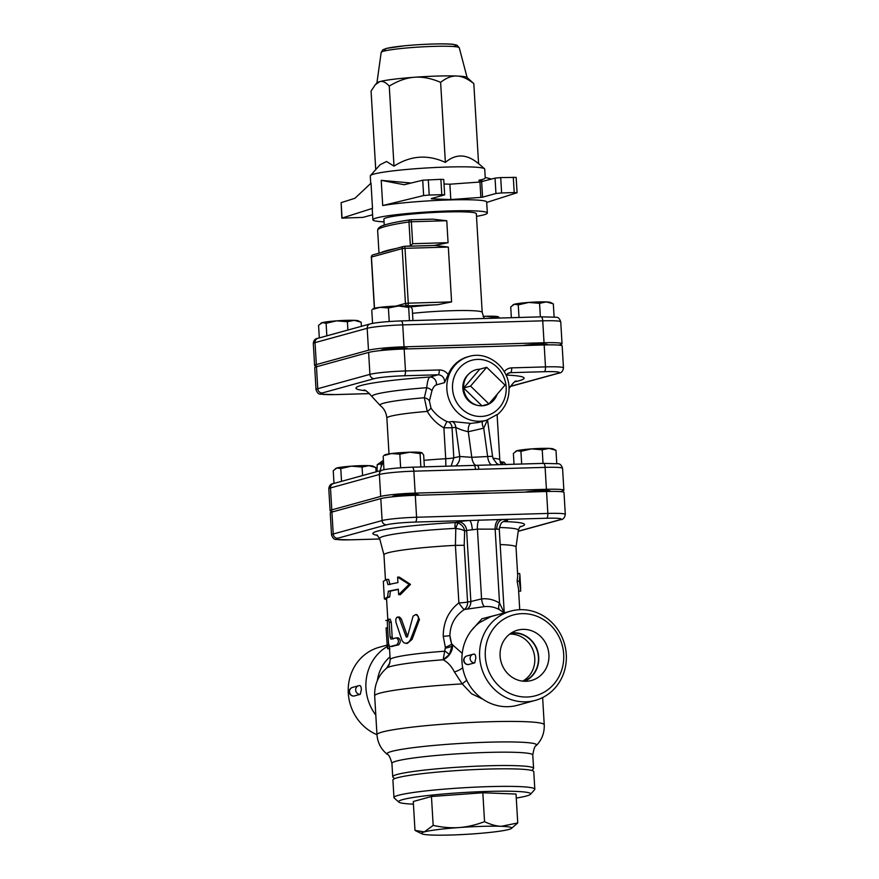 <?xml version="1.0" encoding="UTF-8"?>
<svg xmlns="http://www.w3.org/2000/svg" width="879" height="879" viewBox="0 0 879 879"><rect width="100%" height="100%" fill="white"/><g stroke="black" fill="none" stroke-linecap="round" stroke-linejoin="round"><path stroke-width="1.32" d="M518.643 591.204L520.742 591.095L519.335 581.173L519.907 575.327L519.698 573.537L517.599 573.657M519.742 609.696L518.5 588.842L517.16 581.338L519.335 581.173M517.16 581.338L517.698 575.448L516.017 547.046L518.357 530.29C519.346 527.554 520.137 526.257 520.742 526.378M384.365 598.896L383.321 581.349L386.54 579.47L387.936 584.634L397.934 582.601L397.605 577.118L409.12 584.337L398.648 594.665L398.319 589.183L388.331 591.215L387.584 597.017L384.365 598.896L386.617 599.687M398.341 589.479A66.145 5.307 176.6 0 0 390.386 591.16L389.683 596.951A66.145 5.307 176.6 0 0 386.562 598.764L387.793 619.387M389.683 596.951L387.584 597.017M390.386 591.16L388.331 591.215M397.605 577.118L399.341 577.118L410.504 584.392L400.384 594.676L398.648 594.665M410.504 584.392L409.12 584.337M390.001 584.579L388.639 579.393L386.54 579.47M399.516 618.816L398.363 617.212L396.726 617.41L395.77 619.475L395.935 622.266L402.088 640.681L403.911 642.802L406.208 643.34L408.757 642.12L410.636 639.341L418.415 619.113L418.261 616.377L415.833 614.52L413.086 616.124L407.526 636.451L406.054 636.66L399.516 618.816L401.274 618.816L407.636 636.693M406.724 637.231L406.054 636.66L407.438 636.682M397.66 617.014L399.462 617.003L401.274 618.816M415.767 614.52L416.987 614.597L419.492 619.42L412.075 639.385L407.373 643.384L405.757 643.362M386.09 627.859L387.167 644.988C387.584 649.702 387.826 649.878 387.903 645.527M387.584 627.452L386.167 628.089L387.617 628.002M390.935 639.11L390.067 637.132L389.122 621.64L388.309 619.365L387.518 619.97L387.309 622.881L388.54 643.516L389.584 646.691L396.77 644.889C399.099 642.077 398.967 639.736 396.352 637.868L390.869 639.121M391.715 646.603A66.145 5.307 176.6 0 1 398.659 644.867C400.923 642.066 400.78 639.725 398.242 637.846L396.352 637.868M388.035 619.245L390.166 619.168L391.287 622.365L392.166 637.066L393.001 639.044M506.04 464.716L504.15 462.31A18.745 1.505 -3.4 0 1 504.216 462.332L502.447 463.222L500.327 462.695M500.085 461.838A18.745 1.505 -3.4 0 1 504.15 462.31M555.989 450.312L549.001 448.389A18.745 1.505 -3.4 0 1 553.1 448.883L555.989 450.312L556.781 463.618M542.222 449.784L531.476 448.894A18.745 1.505 -3.4 0 1 549.001 448.389L542.222 449.784L543.035 463.387M515.599 451.377L516.05 451.081A18.745 1.505 -3.4 0 1 517.05 450.707L513.38 453.41L514.028 464.233M531.476 448.894L520.917 451.334L517.05 450.707A18.745 1.505 -3.4 0 1 531.476 448.894M399.835 454.168L391.408 453.553A18.745 1.505 -3.4 0 1 409.856 452.213L399.835 454.168L400.637 467.782M421.777 452.674L420.074 453.586L409.856 452.213A18.745 1.505 -3.4 0 1 421.777 452.674A18.745 1.505 -3.4 0 1 421.843 452.696L423.667 455.08L424.37 466.837M383.936 455.454L384.782 454.904A18.745 1.505 -3.4 0 1 391.408 453.553L384.881 455.344M502.535 464.573L502.447 463.222M521.676 464.013L520.917 451.334M420.865 466.947L420.074 453.586M383.98 469.727L383.178 456.267M335.448 468.639L335.899 468.353A18.745 1.505 -3.4 0 1 336.91 467.969L333.24 470.672L333.998 483.406M351.325 466.156L340.777 468.595L336.91 467.969A18.745 1.505 -3.4 0 1 351.325 466.156A18.745 1.505 -3.4 0 1 368.861 465.65L362.082 467.046L351.325 466.156M375.641 467.474L368.861 465.65A18.745 1.505 -3.4 0 1 372.949 466.145L375.641 467.474M376.091 471.825L375.838 467.573M362.587 475.55L362.082 467.046M341.535 481.34L340.777 468.595M499.492 318.044L498.228 316.737A18.745 1.505 -3.4 0 1 498.294 316.77L498.294 316.77M483.098 316.396A18.745 1.505 -3.4 0 1 486.307 316.275L483.153 316.539M498.228 316.737L496.525 317.649L486.307 316.275A18.745 1.505 -3.4 0 1 498.228 316.737M553.32 303.848L546.342 301.915A18.745 1.505 -3.4 0 1 550.441 302.42L553.32 303.848L554.111 317M539.563 303.321L528.817 302.431A18.745 1.505 -3.4 0 1 546.342 301.915L539.563 303.321L540.365 316.858M512.94 304.914L513.38 304.617A18.745 1.505 -3.4 0 1 514.391 304.233L510.721 306.936L511.358 317.693M528.817 302.431L518.258 304.87L514.391 304.233A18.745 1.505 -3.4 0 1 528.817 302.431M388.419 307.958L379.992 307.342A18.745 1.505 -3.4 0 1 398.44 306.002L388.419 307.958L389.221 321.505M410.361 306.452L408.658 307.375L398.44 306.002A18.745 1.505 -3.4 0 1 410.361 306.452A18.745 1.505 -3.4 0 1 410.427 306.485L412.251 308.87L412.954 320.56M372.52 309.243L373.377 308.683A18.745 1.505 -3.4 0 1 379.992 307.342L373.465 309.133M519.006 317.473L518.258 304.87M409.449 320.659L408.658 307.375M372.564 323.384L371.762 310.045M320.78 323.329L321.231 323.032A18.745 1.505 -3.4 0 1 322.23 322.648L318.561 325.351L319.308 337.91M336.657 320.846L326.109 323.285L322.23 322.648A18.745 1.505 -3.4 0 1 336.657 320.846A18.745 1.505 -3.4 0 1 354.182 320.33L347.403 321.736L336.657 320.846M360.961 322.153L354.182 320.33A18.745 1.505 -3.4 0 1 358.28 320.835L360.961 322.153M361.412 326.318L361.17 322.263M347.897 330.043L347.403 321.736M326.845 335.833L326.109 323.285M433.171 825.392C442.522 827.436 451.169 828.15 459.102 827.546A45.203 3.626 176.6 0 0 424.326 831.908L433.171 825.392L431.457 796.506L482.835 792.77L484.549 821.667C490.647 824.601 496.261 826.15 501.382 826.315A45.203 3.626 176.6 0 0 459.102 827.546C467.035 826.996 475.517 825.04 484.549 821.667M431.457 796.506L413.273 801.505L414.987 830.391L424.326 831.908A45.203 3.626 176.6 0 0 421.953 833.841A45.203 3.626 176.6 0 0 431.831 835.05A45.203 3.626 176.6 0 0 474.111 833.819A45.203 3.626 176.6 0 0 508.886 829.457A45.203 3.626 176.6 0 0 511.314 828.534A45.203 3.626 176.6 0 0 501.382 826.315L517.742 822.942L511.314 828.534M414.987 830.391L421.953 833.841M482.835 792.77L516.028 794.045L517.742 822.942M413.438 804.153A66.145 5.307 -3.4 0 1 398.857 802.109A66.145 5.307 -3.4 0 1 464.332 792.484A66.145 5.307 -3.4 0 1 530.487 794.297A66.145 5.307 -3.4 0 1 516.259 798.044M530.487 794.297L534.619 789.672A70.551 5.659 176.6 0 0 534.817 789.199A70.551 5.659 176.6 0 0 464.057 787.738A70.551 5.659 176.6 0 0 393.957 797.572A70.551 5.659 176.6 0 0 394.21 798.011L398.857 802.109M393.957 797.572L392.913 780.025A70.551 5.659 -3.4 0 1 463.013 770.191A70.551 5.659 -3.4 0 1 533.773 771.652L534.817 789.199M375.311 84.703L377.036 82.769A45.203 3.626 -3.4 0 1 379.75 81.615A45.203 3.626 -3.4 0 1 414.525 77.253A45.203 3.626 -3.4 0 1 456.805 76.023A45.203 3.626 -3.4 0 1 466.98 77.429L473.814 83.615C467.606 78.703 461.936 76.165 456.805 76.023C451.674 75.77 446.29 77.879 440.621 82.34C431.16 78.319 422.458 76.627 414.525 77.253C406.592 77.781 398.165 80.714 389.254 86.076C385.716 82.274 382.552 80.791 379.75 81.615L375.311 84.703L371.07 91.075L375.74 169.625M444.664 194.841L443.752 179.481L440.884 179.327L441.796 194.677L444.664 194.841L431.358 198.566M513.292 177.217L514.204 192.578L517.072 192.743L516.16 177.382L500.7 177.591L495.042 178.129L479.956 182.03L480.868 197.379L450.795 199.566L431.369 198.819M450.795 199.566L449.883 184.205L444.016 183.986M480.868 197.379L482.571 197.171L481.659 181.81M495.042 178.129L495.954 193.49L482.571 197.171M342.041 218.014L341.129 202.653L354.951 198.269L371.015 183.151L372.509 208.345L341.843 218.135L362.961 217.388L372.586 214.74M341.129 202.653L341.843 218.135M372.509 208.345A57.322 4.593 176.6 0 0 372.235 208.839L372.883 219.805A57.322 4.593 176.6 0 0 384.046 221.86M440.884 179.327L422.722 180.206L404.164 184.733L381.211 180.349L411.152 183.03M441.796 194.677L429.205 195.05L428.293 179.69M479.956 182.03L449.883 184.205M495.954 193.49L501.612 192.94L500.7 177.591M514.204 192.578L501.612 192.94M517.072 192.743L486.702 202.434M422.722 180.206L423.634 195.567L429.205 195.05M423.634 195.567L382.706 205.543L381.211 180.349M479.154 182.085L479.044 180.173C483.186 179.426 485.252 178.646 485.241 177.844L484.725 169.131A57.322 4.593 176.6 0 0 484.516 168.768A57.322 4.593 176.6 0 0 447.477 167.032A57.322 4.593 176.6 0 0 370.444 175.547L380.069 164.769L386.529 161.505L394.012 166.142L389.254 86.076M370.444 175.547A57.322 4.593 176.6 0 0 370.279 175.932L370.729 183.425M394.012 166.142C410.581 155.528 427.699 154.286 445.378 162.417C455.893 153.462 466.958 153.891 478.572 163.692L473.814 83.615M445.378 162.417L440.621 82.34M479.044 180.173L483.428 181.327M485.219 177.415L491.559 179.085M476.495 216.366A57.322 4.593 176.6 0 0 487.34 213.004L486.68 202.038A57.322 4.593 176.6 0 0 449.433 199.94A57.322 4.593 176.6 0 0 382.706 205.543M487.34 213.004A57.322 4.593 176.6 0 0 450.081 210.916A57.322 4.593 176.6 0 0 372.883 219.805M412.515 313.309A46.301 3.714 176.6 0 1 452.103 310.694A46.301 3.714 176.6 0 1 482.197 312.386L476.33 213.663A46.301 3.714 176.6 0 0 446.246 211.971A46.301 3.714 176.6 0 0 383.892 219.157L384.244 225.057M432.655 219.146L410.537 219.783A2.208 0.78 88.3 0 1 411.372 221.772L446.763 220.739L432.655 219.146L410.603 219.783M410.394 245.933L412.669 243.714L411.372 221.772L408.966 221.958A2.208 1.626 -98.4 0 1 410.284 219.805A2.208 1.626 -98.4 0 1 410.471 219.794A2.208 0.78 88.3 0 1 410.537 219.783A2.208 2.208 0 0 0 410.284 219.805C395.111 222.024 385.244 224.244 380.673 226.474L378.289 228.32L377.64 230.397A121.269 9.724 -3.4 0 1 408.966 221.958L410.394 245.933L404.252 246.34M380.959 252.658A121.269 9.724 -3.4 0 1 396.077 248.504M412.669 243.714L448.07 242.681L434.226 245.472L409.823 246.175M371.465 257.173L371.454 257.053A2.208 2.055 -105.4 0 1 372.938 254.866L403.659 246.417A2.208 2.208 0 0 1 404.186 246.34L434.852 245.439L448.323 247.065L405.01 248.328A2.208 0.78 -91.7 0 0 404.186 246.34A2.208 0.78 -91.7 0 0 404.12 246.34A2.208 2.055 74.6 0 0 402.186 248.603L405.01 248.328L408.274 303.178L405.439 303.442A2.208 2.055 74.6 0 0 407.636 305.584A2.208 0.78 -91.7 0 0 408.274 303.178L451.586 301.915L437.742 304.705A46.301 3.714 176.6 0 0 410.922 306.859M558.703 345.095L560.308 344.656A27.688 2.219 176.6 0 0 562.044 343.766A27.688 2.219 176.6 0 0 544.046 342.755L542.739 320.824A4.406 1.549 -91.7 0 0 541.079 316.836A4.406 1.549 -91.7 0 0 540.948 316.858L401.198 320.912M316.341 364.576L315.034 342.634L367.18 328.296A4.406 4.109 -105.4 0 1 370.136 323.922L317.989 338.272A4.406 4.109 74.6 0 0 315.034 342.634A27.688 2.219 -3.4 0 0 313.298 343.524L314.605 365.466A27.688 2.219 176.6 0 1 316.341 364.576L368.488 350.227A27.688 2.219 176.6 0 1 404.032 346.82L544.046 342.755M314.605 365.466A27.688 2.219 176.6 0 0 318.066 366.334M522.895 345.568A13.229 1.066 -3.4 0 1 539.014 344.139A13.229 1.066 -3.4 0 1 547.606 344.623A13.229 1.066 -3.4 0 1 547.298 344.876M381.519 350.479A13.229 1.066 -3.4 0 1 381.178 350.26A13.229 1.066 -3.4 0 1 382.013 349.842A13.229 1.066 -3.4 0 1 396.704 348.293A13.229 1.066 -3.4 0 1 407.592 348.699A13.229 1.066 -3.4 0 1 407.329 348.93M331.921 512.061L333.229 534.003A26.853 2.154 176.6 0 0 331.537 534.861L330.24 512.929A26.853 2.154 -3.4 0 1 331.921 512.061L380.805 498.613A26.853 2.154 -3.4 0 1 415.284 495.316L546.551 491.493A26.853 2.154 -3.4 0 1 563.999 492.482L565.307 514.413A26.853 2.154 176.6 0 0 547.848 513.435L416.591 517.248A26.853 2.154 176.6 0 0 382.112 520.555L333.229 534.003A4.406 4.109 74.6 0 0 337.613 538.267L386.496 524.818A22.447 1.802 -3.4 0 1 415.317 522.06L469.485 520.489A17.635 1.417 176.6 0 0 458.168 521.917L455.355 522.555A6.614 0.615 -93 0 0 455.102 528.4L455.805 528.488C460.178 529.004 463.134 529.828 464.65 530.982C464.156 527.4 461.98 524.73 458.135 522.972A6.614 0.89 -73.8 0 0 455.805 528.488L455.41 545.354L458.882 602.928C448.521 610.949 443.313 622.068 443.236 636.297L445.367 647.318A8.823 1.099 158.4 0 0 451.652 644.12L449.894 635.605C450.224 624.508 455.025 615.827 464.299 609.543L484.472 606.62C490.021 606.125 495.097 607.202 499.701 609.828L504.117 612.916M507.82 373.388L510.402 372.685A4.406 1.549 88.3 0 0 511.677 367.872L545.485 366.895L544.178 344.953A27.688 2.219 -3.4 0 1 562.175 345.963L563.472 367.905A27.688 2.219 176.6 0 0 545.485 366.895A4.406 1.549 88.3 0 1 544.2 371.696A23.283 1.868 -3.4 0 1 557.868 373.3L510.281 386.386M369.619 393.594L335.822 394.572A23.283 1.868 -3.4 0 1 322.164 392.979L374.3 378.629A23.283 1.868 -3.4 0 1 404.197 375.772A4.406 1.549 -91.7 0 0 405.472 370.96A27.688 2.219 176.6 0 0 369.916 374.366L317.769 388.705A27.688 2.219 176.6 0 0 316.033 389.595L314.737 367.664A27.688 2.219 -3.4 0 1 316.473 366.774L368.62 352.424A27.688 2.219 -3.4 0 1 404.164 349.018L544.178 344.953M488.878 403.922L470.562 386.101L486.702 367.29L505.007 385.101L488.878 403.922L481.967 405.823L463.651 388.002L470.562 386.101M497.118 394.308A18.415 17.162 -105.4 0 1 481.967 405.823A18.415 17.162 -105.4 0 1 477.693 405.384A18.415 17.162 -105.4 0 1 463.651 388.002L479.78 369.191L486.702 367.29M463.651 388.002A18.415 17.162 -105.4 0 1 468.99 373.773A18.415 17.162 -105.4 0 1 479.78 369.191M477.693 405.384L476.286 405.054A17.635 16.437 -105.4 0 1 463.486 392.287A17.635 16.437 -105.4 0 1 467.958 374.773L468.99 373.773M381.343 466.375L380.915 463.705L383.211 462.266M383.42 460.31L377.19 464.727L377.036 471.573M380.915 463.705L377.19 464.727M380.113 470.726A29.765 27.754 -105.4 0 1 381.838 465.112A29.765 27.754 -105.4 0 1 383.508 461.75M560.45 491.625L562.186 491.152A26.853 2.154 176.6 0 0 563.868 490.284A26.853 2.154 176.6 0 0 546.419 489.306L415.163 493.119A26.853 2.154 176.6 0 0 380.684 496.426L379.376 474.484A4.406 4.109 -105.4 0 1 382.332 470.111L333.449 483.56A4.406 4.109 74.6 0 0 330.493 487.933L379.376 474.484A26.853 2.154 -3.4 0 1 413.855 471.177L475.55 469.386A4.406 1.549 88.3 0 0 473.88 465.398L473.88 465.398A4.406 1.549 88.3 0 0 473.748 465.42L476.989 465.332A4.406 1.549 88.3 0 1 477.121 465.31A4.406 1.549 88.3 0 1 477.165 465.31L477.165 465.31A4.406 1.549 88.3 0 1 478.835 469.287L545.112 467.364A4.406 1.549 -91.7 0 0 543.453 463.376A4.406 1.549 -91.7 0 0 543.321 463.398L477.308 465.321M476.099 465.332A11.02 4.769 88.8 0 1 471.792 457.322L459.75 456.498L453.817 457.849A8.823 0.703 -3.4 0 1 445.719 458.728L445.862 466.211M455.575 465.936A11.02 9.9 77.1 0 0 459.75 456.498L455.729 427.315C458.739 429.007 462.925 430.49 468.276 431.754A6.614 2.791 91.2 0 1 470.847 423.392L452.278 421.513A6.614 5.955 -97 0 1 455.729 427.315L452.037 427.754A6.614 5.955 -96.6 0 0 448.697 422.019L446.862 421.535L443.884 427.798L452.037 427.754L453.817 457.849L451.18 466.057M469.023 356.467A33.072 30.842 74.6 0 0 446.807 386.705A33.072 30.842 74.6 0 0 486.57 420.239L498.14 414.031C505.81 407.021 509.435 398.11 509.018 387.309C508.491 367.059 487.526 350.677 469.023 356.467L467.87 356.775A33.072 30.842 -105.4 0 0 448.158 374.619L444.51 382.651A6.614 6.164 -105.4 0 0 438.006 374.784L429.886 377.025C428.425 377.816 427.37 381.376 426.722 387.705L424.326 397.758L427.282 411.405C431.424 418.47 436.962 423.942 443.884 427.798L445.719 458.728A55.124 4.417 176.6 0 0 423.986 460.343M487.537 419.953L492.548 456.289L471.792 457.322L468.276 431.754L483.725 428.161A6.614 3.241 62.2 0 1 482.604 421.327M486.57 420.239L478.484 422.469L470.847 423.392M452.278 421.513L448.697 422.019M491.603 464.881A11.02 4.769 88.8 0 1 487.702 456.992L483.725 428.161L487.449 419.986M446.862 421.535C440.269 418.404 434.984 413.932 430.996 408.109A6.614 1.308 -32.1 0 1 427.282 411.405A55.124 4.417 -3.4 0 0 386.87 418.074C386.277 412.592 384.068 408.427 380.255 405.582L372.026 396.605A68.727 5.516 -3.4 0 1 426.722 387.705A6.614 2.912 13.4 0 1 431.941 390.792C433.138 387.397 434.622 385.431 436.391 384.892A6.614 6.164 74.6 0 0 429.886 377.025A84.219 6.757 176.6 0 0 365.488 390.672M430.996 408.109L429.424 400.978A6.614 4.813 10 0 0 424.326 397.758A61.255 4.911 176.6 0 0 380.255 405.582M429.424 400.978L431.941 390.792M525.17 492.119A13.229 1.066 -3.4 0 1 541.673 490.614A13.229 1.066 -3.4 0 1 550.265 491.097A13.229 1.066 -3.4 0 1 549.749 491.427M393.155 496.745A13.229 1.066 -3.4 0 1 392.594 496.481A13.229 1.066 -3.4 0 1 393.429 496.053A13.229 1.066 -3.4 0 1 408.12 494.503A13.229 1.066 -3.4 0 1 419.008 494.91A13.229 1.066 -3.4 0 1 418.547 495.218M380.684 496.426L331.79 509.875A26.853 2.154 176.6 0 0 330.108 510.732A26.853 2.154 176.6 0 0 333.657 511.589M491.647 493.097A74.451 5.966 176.6 0 0 472.924 493.372A74.451 5.966 176.6 0 0 452.07 494.24M445.367 647.318L443.17 659.777L449.389 654.492L445.181 651.174A66.145 5.307 176.6 0 0 390.188 659.679C389.65 664.425 388.485 667.227 386.672 668.095L389.913 662.777M503.843 521.39L505.875 520.928A17.635 1.417 176.6 0 0 502.656 519.522A8.823 6.362 -88.6 0 0 496.833 529.158A8.823 0.703 -3.4 0 1 499.294 529.51L504.249 612.883L499.536 603.115A8.823 3.824 -59.8 0 0 499.701 609.828M518.236 531.213L559.758 519.786A22.447 1.802 -3.4 0 0 546.573 518.247L498.942 519.566A8.823 4.67 -89.1 0 0 495.141 529.081L499.536 603.115C494.086 599.698 488.098 598.291 481.571 598.907A8.823 2.934 -95.3 0 0 484.472 606.62M458.168 521.917A8.823 7.922 77.1 0 1 466.639 530.52L470.858 601.511L467.573 602.016L464.2 545.299L464.65 530.982L466.639 530.52A8.823 0.703 -3.4 0 1 472.298 529.806L477.429 529.114L481.571 598.907L470.858 601.511A8.823 7.955 -92.1 0 1 467.178 609.147M467.573 602.016A8.823 7.911 -105.2 0 1 464.299 609.543A8.823 1.022 56.6 0 1 458.882 602.928A8.823 0.703 -3.4 0 0 467.573 602.016M445.609 648.164A8.823 0.912 167.3 0 0 451.916 646.263L451.883 644.23A13.229 10.46 -52.3 0 1 451.916 646.263L449.389 654.492M462.222 653.35L451.883 644.23A29.765 27.293 58.2 0 1 449.894 635.605A8.823 0.67 177.7 0 1 443.236 636.297M496.042 615.135L481.934 618.783L471.507 630.43M458.135 522.972L455.355 522.555A75.979 6.098 176.6 0 0 377.52 535.344M464.2 545.299L455.465 545.354M472.298 529.806A8.823 2.252 85.4 0 0 469.485 520.489L498.942 519.566M479.022 519.983A8.823 2.901 87.8 0 0 477.429 529.114L496.833 529.158M385.441 579.843L383.958 554.891A66.145 5.307 -3.4 0 1 455.41 545.354M500.184 544.551A66.145 5.307 -3.4 0 1 516.017 547.046M452.487 644.494A13.229 10.306 -51.2 0 1 443.17 659.777C447.84 662.283 451.586 666.348 454.41 671.963L462.222 683.906L466.716 680.247M359.753 685.598A4.406 4.109 74.6 0 0 358.643 685.73A4.406 4.406 0 0 1 359.907 685.576L359.753 685.598C360.632 685.587 361.159 686.906 361.357 689.554L360.269 694.355L353.874 696.058M474.21 654.108A4.406 4.109 74.6 0 0 473.1 654.24A4.406 4.406 0 0 1 474.363 654.086L474.21 654.108C475.089 654.097 475.616 655.415 475.814 658.074L474.726 662.865L468.331 664.568M522.642 681.137A24.953 23.261 74.6 0 0 533.905 652.888A24.953 23.261 74.6 0 0 509.963 634.1M510.71 633.374A24.953 23.261 -105.4 0 1 513.622 633.089A24.953 23.261 -105.4 0 1 537.904 653.273A24.953 23.261 -105.4 0 1 523.884 681.247M526.038 681.291A26.084 24.326 -105.4 0 1 500.612 659.964A26.084 24.326 -105.4 0 1 515.709 630.781A26.084 24.326 -105.4 0 1 547.958 648.878A26.084 24.326 -105.4 0 1 529.51 680.928A26.084 24.326 -105.4 0 1 526.038 681.291M524.587 681.291A25.249 23.535 74.6 0 0 537.794 651.669A25.249 23.535 74.6 0 0 511.292 632.99M522.027 613.652A41.895 39.061 -105.4 0 1 559.681 675.182A41.895 39.061 -105.4 0 1 491.8 677.16A41.895 39.061 -105.4 0 1 522.027 613.652M520.225 609.685A46.301 43.17 74.6 0 0 510.677 611.114A46.301 43.17 74.6 0 0 481.34 667.205A46.301 43.17 74.6 0 0 535.245 700.398A46.301 43.17 74.6 0 0 565.702 649.361A46.301 43.17 74.6 0 0 520.225 609.685M535.245 700.398L517.577 705.255A46.301 43.17 -105.4 0 1 466.419 679.599A46.301 43.17 -105.4 0 1 479.593 622.53L490.943 616.597L510.677 611.114M376.97 734.701A46.301 43.17 -105.4 0 1 348.227 688.927A46.301 43.17 -105.4 0 1 379.321 647.252L387.178 645.087M375.805 715.077A46.301 43.17 -105.4 0 1 387.276 646.494M390.012 656.811C383.035 662.964 378.805 670.897 377.333 680.61M454.41 671.963A13.229 5.922 160.4 0 0 462.695 667.798M531.894 770.487L533.377 768.828A70.551 5.659 176.6 0 0 533.586 768.367A70.551 5.659 176.6 0 0 487.735 765.785A70.551 5.659 176.6 0 0 392.726 776.728L391.924 763.39A70.551 5.659 -3.4 0 1 486.944 752.435A70.551 5.659 -3.4 0 1 532.784 755.017C533.784 748.809 534.97 745.645 536.333 745.502A74.968 6.01 176.6 0 0 487.889 742.206A74.968 6.01 176.6 0 0 387.276 754.358C381.112 749.413 377.684 742.876 376.97 734.734L374.663 695.827A83.78 6.724 -3.4 0 1 462.222 683.906L471.54 693.751L482.934 699.234M392.726 776.728A70.551 5.659 176.6 0 0 392.979 777.168L394.649 778.64M412.075 639.385L410.636 639.341M419.492 619.42L418.338 619.332M388.683 644.889L387.167 644.988M387.419 620.42L385.804 620.508M391.287 622.365L389.199 622.431M398.659 644.867L396.77 644.889M398.242 637.846L396.715 637.857M392.166 637.066L390.067 637.132M453.575 46.521A35.874 2.879 176.6 0 0 419.898 44.609A35.874 2.879 176.6 0 0 386.694 50.499M459.267 47.752L456.915 45.181L453.553 44.4C447.894 43.456 425.996 43.741 404.472 45.796L386.463 48.389L382.837 49.795L381.189 52.388A39.115 3.142 -3.4 0 1 420.041 46.994A39.115 3.142 -3.4 0 1 459.267 47.752L467.112 77.539M448.07 242.681L446.763 220.739M374.498 308.276L371.454 257.053L402.186 248.603L405.439 303.442L395.814 306.09M406.175 305.98L437.742 304.705M451.586 301.915L448.323 247.065M368.488 350.227L367.18 328.296A27.688 2.219 -3.4 0 1 402.736 324.889A4.406 1.549 -91.7 0 0 401.066 320.901A4.406 1.549 -91.7 0 0 400.934 320.923M404.032 346.82L402.736 324.889L542.739 320.824A27.688 2.219 -3.4 0 1 560.736 321.835L562.044 343.766M473.748 465.42L412.328 467.21M514.918 381.794A84.219 6.757 176.6 0 0 506.029 375.047L509.029 372.883A6.614 6.164 -105.4 0 1 510.402 372.685L544.2 371.696M404.197 375.772L438.006 374.784A4.406 1.549 -91.7 0 0 439.28 369.971L405.472 370.96L404.164 349.018M415.163 493.119L413.855 471.177A4.406 1.549 -91.7 0 0 412.185 467.188A4.406 1.549 -91.7 0 0 412.053 467.21M333.449 483.56C330.735 483.758 329.185 485.505 328.801 488.79A26.853 2.154 -3.4 0 1 330.493 487.933L331.79 509.875M382.332 470.111C387.683 468.771 397.638 467.804 412.185 467.188L477.121 465.31A4.406 1.549 88.3 0 1 478.78 469.287L478.835 469.287M475.55 469.386L478.78 469.287M546.419 489.306L545.112 467.364A26.853 2.154 -3.4 0 1 562.571 468.342L563.868 490.284M368.62 352.424L369.916 374.366A4.406 4.109 74.6 0 0 374.3 378.629M316.473 366.774L317.769 388.705A4.406 4.109 74.6 0 0 322.164 392.979M448.158 374.619A11.02 10.284 74.6 0 0 439.28 369.971M316.033 389.595C317.132 392.891 318.747 394.418 320.901 394.199L335.69 394.594A4.406 1.549 -91.7 0 0 335.822 394.572M510.194 386.529L558.78 373.157A4.406 4.109 -105.4 0 1 557.868 373.3M511.677 367.872A11.02 10.284 74.6 0 0 504.271 371.663M436.391 384.892L444.51 382.651M509.051 387.925A68.727 5.516 -3.4 0 1 509.117 388.463C512.864 383.123 515.27 380.651 516.347 381.036M497.118 414.877L499.799 459.948A55.124 4.417 176.6 0 0 492.998 458.234M506.15 387.145A28.666 26.722 -105.4 0 1 467.397 413.02A28.666 26.722 -105.4 0 1 464.464 363.62A28.666 26.722 -105.4 0 1 506.15 387.145M520.093 526.873A75.979 6.098 176.6 0 0 503.491 521.577M350.787 539.816A4.406 1.549 -91.7 0 1 350.655 539.838L379.761 538.992L350.787 539.816A22.447 1.802 -3.4 0 1 337.613 538.267M376.97 734.734A83.78 6.724 -3.4 0 1 489.801 721.736A83.78 6.724 -3.4 0 1 544.244 724.801L542.629 697.563M374.663 695.827C374.355 684.543 378.355 675.292 386.672 668.095A70.551 5.659 -3.4 0 1 443.17 659.777M504.59 521.071A8.823 7.922 -102.9 0 1 505.875 520.928M383.958 554.935L379.64 538.53A69.496 5.571 -3.4 0 1 455.102 528.4M546.573 518.247A4.406 1.549 -91.7 0 0 547.848 513.435L546.551 491.493M415.317 522.06A4.406 1.549 -91.7 0 0 416.591 517.248L415.284 495.316M499.404 527.51A69.496 5.571 -3.4 0 1 518.357 530.29M354.127 696.047A4.406 4.109 -105.4 0 1 352.501 687.422L358.643 685.73A4.406 4.109 74.6 0 0 360.269 694.355M468.584 664.557A4.406 4.109 -105.4 0 1 466.958 655.932A4.406 4.406 0 0 0 468.474 664.579M466.958 655.932L473.1 654.24A4.406 4.109 74.6 0 0 474.726 662.865M386.496 524.818A4.406 4.109 -105.4 0 1 382.112 520.555L380.805 498.613M559.758 519.786A4.406 4.109 74.6 0 0 560.659 519.654C563.12 519.599 564.67 517.852 565.307 514.413M520.698 588.71L519.907 575.327M387.683 648.779L389.869 648.636M385.782 620.497L387.98 620.376M548.035 490.636L548.078 491.46M394.759 495.756L394.814 496.58M416.767 494.448L416.822 495.262M545.365 344.172L545.409 344.92M383.354 349.545L383.398 350.292M405.362 348.238L405.406 348.985M381.189 52.388L376.926 82.89M478.561 163.516L484.516 168.768M377.64 230.397L379.003 253.196M372.938 254.866A2.208 2.208 0 0 0 371.323 257.118L374.355 308.309M560.736 321.835C559.648 318.539 558.022 317.011 555.869 317.231L541.079 316.836L401.066 320.901C385.969 321.538 375.663 322.538 370.136 323.922M313.298 343.524C313.605 340.294 315.165 338.547 317.989 338.272M482.197 312.386L484.164 318.484M562.571 468.342C561.395 464.991 559.758 463.464 557.66 463.749L543.453 463.376L477.121 465.31M335.69 394.594L369.63 393.616M558.78 373.157C561.362 373.026 562.923 371.268 563.472 367.905M363.972 390.089C364.994 389.573 367.686 391.748 372.026 396.605M389.001 453.883L386.87 418.074M499.799 459.948L501.195 464.606M492.548 456.289L493.13 458.607L496.657 463.398L498.822 464.672M328.801 488.79L330.108 510.732M536.333 745.502C541.871 739.865 544.508 732.965 544.244 724.801M504.425 521.104L504.656 521.038C504.26 522.346 500.744 519.797 499.294 529.51M390.188 659.679L389.408 646.691M376.827 534.926L379.64 538.53M352.501 687.422A4.406 4.406 0 0 0 354.017 696.069M533.586 768.367L532.784 755.017M391.924 763.39C390.199 757.346 388.65 754.336 387.276 754.358M350.655 539.838L336.448 539.464C334.35 539.75 332.712 538.223 331.537 534.861M518.214 531.334L560.659 519.654"/></g></svg>
